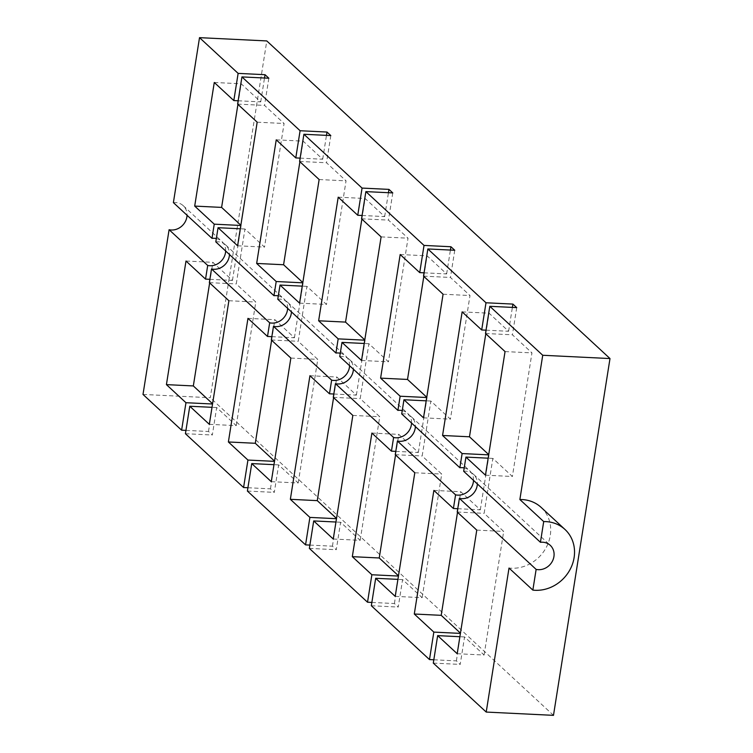 <?xml version="1.0" encoding="UTF-8"?>
<svg xmlns="http://www.w3.org/2000/svg" width="753" height="753" viewBox="0 0 753 753"><rect width="100%" height="100%" fill="white"/><g stroke="black" fill="none" stroke-linecap="round" stroke-linejoin="round"><path stroke-width="0.56" stroke-dasharray="3.77 2.82" d="M457.193 653.717L484.104 655.035L464.563 636.944L460.205 664.41L456.393 660.88L433.822 659.779M456.393 660.88L460.45 633.141M464.563 636.944L459.885 636.718M433.295 663.101L460.205 664.41M395.221 596.367L422.132 597.684L402.591 579.594L398.243 607.059L394.431 603.539L371.86 602.428M394.431 603.539L398.488 575.791M402.591 579.594L397.913 579.368M371.333 605.751L398.243 607.059M333.259 539.016L360.169 540.334L340.62 522.253L336.271 549.718L332.459 546.189L309.888 545.087M332.459 546.189L336.516 518.45M340.62 522.253L335.951 522.017M309.361 548.4L336.271 549.718M209.325 424.325L236.235 425.643L216.685 407.552L212.337 435.018L208.525 431.488L185.953 430.387M208.525 431.488L212.581 403.749M216.685 407.552L212.017 407.326M185.426 433.709L212.337 435.018M271.287 481.675L298.197 482.984L278.657 464.902L274.308 492.368L270.496 488.838L247.916 487.737M270.496 488.838L274.544 461.1M278.657 464.902L273.979 464.676M247.398 491.05L274.308 492.368M143.004 394.44L210.275 397.735L266.788 40.935M553.483 715.35L210.275 397.735M541.153 507.4A36.097 32.238 -47.2 0 1 546.302 547.337A36.097 32.238 -47.2 0 1 509.019 568.054M423.506 417.83L450.416 419.148L430.867 401.057L422.169 455.998L441.71 474.079L422.132 597.684M395.259 454.68L422.169 455.998M401.716 413.924A14.439 12.895 -47.2 0 1 411.562 416.983A14.439 12.895 -47.2 0 1 415.374 426.565M430.867 401.057L426.198 400.831M485.469 475.181L512.379 476.498L492.839 458.408L484.141 513.339L503.682 531.43L484.104 655.035M457.222 512.031L484.141 513.339M463.679 471.274A14.439 12.895 -47.2 0 1 473.533 474.334A14.439 12.895 -47.2 0 1 477.346 483.915M492.839 458.408L488.16 458.182M339.744 356.574A14.439 12.895 -47.2 0 1 349.59 359.633A14.439 12.895 -47.2 0 1 353.402 369.215M411.562 423.035A14.439 12.895 132.8 0 0 407.75 413.453A14.439 12.895 132.8 0 0 402.243 410.601M473.524 480.386A14.439 12.895 132.8 0 0 469.712 470.804A14.439 12.895 132.8 0 0 464.206 467.952M414.799 472.762L441.71 474.079M371.897 433.06L398.808 434.377L418.357 452.468L395.786 451.367M476.771 530.112L503.682 531.43M433.869 490.41L460.78 491.728L480.32 509.809L457.749 508.708M299.562 303.139L326.473 304.447L306.932 286.366L298.235 341.297L317.775 359.388L298.197 482.984M271.325 339.979L298.235 341.297M277.772 299.233A14.439 12.895 -47.2 0 1 287.627 302.292A14.439 12.895 -47.2 0 1 291.439 311.874M306.932 286.366L302.254 286.14M237.6 245.789L264.51 247.106L244.96 229.016L236.263 283.947L255.804 302.038L236.235 425.643M209.353 282.639L236.263 283.947M215.81 241.882A14.439 12.895 -47.2 0 1 225.655 244.941A14.439 12.895 -47.2 0 1 229.467 254.523M244.96 229.016L240.292 228.79M361.534 360.48L388.444 361.798L368.904 343.716L360.198 398.648L379.747 416.729L360.169 540.334M333.287 397.33L360.198 398.648M368.904 343.716L364.226 343.481M225.655 250.994A14.439 12.895 132.8 0 0 221.843 241.412A14.439 12.895 132.8 0 0 216.337 238.56M173.388 202.623A14.439 12.895 -47.2 0 1 183.233 205.682A14.439 12.895 -47.2 0 1 187.045 215.264M287.627 308.344A14.439 12.895 132.8 0 0 283.815 298.762A14.439 12.895 132.8 0 0 278.299 295.91M349.59 365.685A14.439 12.895 132.8 0 0 345.778 356.103A14.439 12.895 132.8 0 0 340.271 353.251M228.893 300.72L255.804 302.038M186 261.018L212.911 262.336L232.451 280.417L209.88 279.316M290.865 358.07L317.775 359.388M247.963 318.368L274.873 319.686L294.423 337.768L271.842 336.666M352.837 415.421L379.747 416.729M309.935 375.719L336.845 377.027L356.385 395.118L333.814 394.017M214.276 82.482L241.186 83.799L260.726 101.881L238.155 100.78M338.21 197.182L365.12 198.491L384.661 216.582L362.089 215.48M462.144 311.874L489.055 313.192L508.604 331.273L486.033 330.172M400.182 254.523L427.092 255.841L446.633 273.932L424.061 272.821M276.238 139.832L303.148 141.15L322.698 159.231L300.127 158.13M454.756 250.269L450.445 277.462L469.994 295.543L450.416 419.148M423.534 276.144L450.445 277.462M446.633 273.932L450.416 250.062M330.812 135.578L326.51 162.761L346.051 180.852L326.473 304.447M299.6 161.443L326.51 162.761M322.698 159.231L326.473 135.361M268.849 78.227L264.538 105.411L284.088 123.501L264.51 247.106M237.628 104.102L264.538 105.411M260.726 101.881L264.51 78.011M392.784 192.919L388.482 220.111L408.022 238.193L388.444 361.798M361.562 218.794L388.482 220.111M384.661 216.582L388.444 192.712M516.718 307.619L512.417 334.803L531.957 352.893L512.379 476.498M485.506 333.494L512.417 334.803M508.604 331.273L512.379 307.403M443.075 294.225L469.994 295.543M319.14 179.534L346.051 180.852M257.178 122.184L284.088 123.501M381.112 236.884L408.022 238.193M505.047 351.576L531.957 352.893M356.385 395.118L365.092 340.187M294.423 337.768L303.12 282.836M232.451 280.417L241.148 225.486M418.357 452.468L427.055 397.528M480.32 509.809L489.026 454.878M485.798 333.767L489.055 313.192M457.523 512.304L460.78 491.728M361.864 219.067L365.12 198.491M333.588 397.603L336.845 377.027M299.892 161.716L303.148 141.15M237.929 104.375L241.186 83.799M209.645 282.912L212.911 262.336M271.617 340.252L274.873 319.686M423.826 276.417L427.092 255.841M395.551 454.953L398.808 434.377M473.533 474.334L550.274 545.351M349.59 359.633L407.75 413.453M411.562 416.983L469.712 470.804M183.233 205.682L221.843 241.412M225.655 244.941L283.815 298.762M287.627 302.292L345.778 356.103"/><path stroke-width="1.13" d="M433.822 659.779L429.483 659.572L433.832 632.096L460.412 633.395M459.885 636.718L437.653 635.626L433.295 663.101L486.212 712.065L553.483 715.35L609.996 358.56L542.725 355.265L489.808 306.302L516.718 307.619L512.906 304.09L485.996 302.772L427.845 248.951L454.756 250.269L450.943 246.739L424.024 245.422L365.873 191.61L392.784 192.919L388.972 189.389L362.061 188.081L303.901 134.26L330.812 135.578L327 132.048L300.089 130.73L241.939 76.91L268.849 78.227L265.037 74.698L238.127 73.38L199.517 37.65L266.788 40.935L609.996 358.56M488.16 458.182L465.928 457.09L463.679 471.274L540.428 542.292A14.439 12.895 -47.2 0 1 550.274 545.351A14.439 12.895 -47.2 0 1 551.987 561.945A14.439 12.895 -47.2 0 1 536.136 569.4L532.851 590.107L509.019 568.054L486.212 712.065M536.136 569.4L459.386 498.373L457.222 512.031L476.771 530.112L457.193 653.717L437.653 635.626M457.749 508.708L453.41 508.501L433.869 490.41L414.291 614.015L433.832 632.096M453.41 508.501L455.574 494.843L397.424 441.023L395.259 454.68L414.799 472.762L395.221 596.367L375.681 578.285L371.333 605.751L429.483 659.572M460.45 633.141L441.202 615.333L457.523 512.304M414.291 614.015L441.202 615.333M371.86 602.428L367.52 602.221L371.869 574.755L398.441 576.054M397.913 579.368L375.681 578.285M395.786 451.367L391.447 451.151L371.897 433.06L352.319 556.665L371.869 574.755M391.447 451.151L393.603 437.493L335.452 383.682L333.287 397.33L352.837 415.421L333.259 539.016L313.709 520.935L309.361 548.4L367.52 602.221M398.488 575.791L379.239 557.982L395.551 454.953M352.319 556.665L379.239 557.982M309.888 545.087L305.549 544.871L309.897 517.405L336.478 518.704M335.951 522.017L313.709 520.935M333.814 394.017L329.475 393.8L309.935 375.719L290.357 499.314L309.897 517.405M329.475 393.8L331.64 380.152L273.48 326.331L271.325 339.979L290.865 358.07L271.287 481.675L251.747 463.584L247.398 491.05L305.549 544.871M336.516 518.45L317.267 500.632L333.588 397.603M290.357 499.314L317.267 500.632M185.953 430.387L181.614 430.179L185.963 402.714L212.534 404.003M212.017 407.326L189.775 406.234L185.426 433.709L243.577 487.52L247.935 460.055L274.506 461.354M271.842 336.666L267.503 336.459L247.963 318.368L228.385 441.973L247.935 460.055M267.503 336.459L269.668 322.802L211.518 268.981L209.353 282.639L228.893 300.72L209.325 424.325L189.775 406.234M209.88 279.316L205.541 279.109L186 261.018L166.422 384.623L185.963 402.714M205.541 279.109L207.706 265.451L169.096 229.721L143.004 394.44L181.614 430.179M212.581 403.749L193.333 385.941L209.645 282.912M166.422 384.623L193.333 385.941M247.916 487.737L243.577 487.52M273.979 464.676L251.747 463.584M274.544 461.1L255.295 443.282L271.617 340.252M228.385 441.973L255.295 443.282M216.337 238.56A14.439 12.895 132.8 0 0 211.998 238.353L173.388 202.623L199.517 37.65M211.998 238.353L214.238 224.168L240.819 225.467M238.155 100.78L233.816 100.573L214.276 82.482L194.698 206.087L214.238 224.168M233.816 100.573L238.127 73.38M542.725 355.265L519.871 499.531A36.097 32.238 -47.2 0 1 541.153 507.4L564.985 529.463A36.097 32.238 132.8 0 0 543.704 521.584L540.428 542.292M415.374 426.565A14.439 12.895 -47.2 0 1 397.424 441.023M426.198 400.831L403.956 399.749L401.716 413.924L459.867 467.745L462.116 453.56L488.688 454.859M477.346 483.915A14.439 12.895 -47.2 0 1 459.386 498.373M353.402 369.215A14.439 12.895 -47.2 0 1 335.452 383.682M364.226 343.481L341.994 342.399L339.744 356.574L397.904 410.394L400.144 396.219L426.716 397.518M393.603 437.493A14.439 12.895 132.8 0 0 411.562 423.035M402.243 410.601A14.439 12.895 132.8 0 0 397.904 410.394M455.574 494.843A14.439 12.895 132.8 0 0 473.524 480.386M464.206 467.952A14.439 12.895 132.8 0 0 459.867 467.745M465.928 457.09L485.469 475.181L505.047 351.576L485.506 333.494L489.808 306.302M488.725 454.605L469.477 436.796L485.798 333.767M486.033 330.172L481.694 329.965L462.144 311.874L442.566 435.479L469.477 436.796M442.566 435.479L462.116 453.56M403.956 399.749L423.506 417.83L443.075 294.225L423.534 276.144L427.845 248.951M426.763 397.255L407.514 379.446L423.826 276.417M424.061 272.821L419.722 272.614L400.182 254.523L380.604 378.128L407.514 379.446M380.604 378.128L400.144 396.219M291.439 311.874A14.439 12.895 -47.2 0 1 273.48 326.331M302.254 286.14L280.022 285.048L277.772 299.233L335.932 353.044L338.172 338.869L364.753 340.168M229.467 254.523A14.439 12.895 -47.2 0 1 211.518 268.981M240.292 228.79L218.05 227.698L215.81 241.882L273.96 295.703L276.21 281.518L302.781 282.817M207.706 265.451A14.439 12.895 132.8 0 0 225.655 250.994M187.045 215.264A14.439 12.895 -47.2 0 1 169.096 229.721M269.668 322.802A14.439 12.895 132.8 0 0 287.627 308.344M278.299 295.91A14.439 12.895 132.8 0 0 273.96 295.703M331.64 380.152A14.439 12.895 132.8 0 0 349.59 365.685M340.271 353.251A14.439 12.895 132.8 0 0 335.932 353.044M341.994 342.399L361.534 360.48L381.112 236.884L361.562 218.794L365.873 191.61M364.791 339.914L345.542 322.096L361.864 219.067M362.089 215.48L357.75 215.264L338.21 197.182L318.632 320.778L345.542 322.096M318.632 320.778L338.172 338.869M280.022 285.048L299.562 303.139L319.14 179.534L299.6 161.443L303.901 134.26M302.828 282.563L283.58 264.745L299.892 161.716M300.127 158.13L295.788 157.914L276.238 139.832L256.66 263.437L283.58 264.745M256.66 263.437L276.21 281.518M218.05 227.698L237.6 245.789L257.178 122.184L237.628 104.102L241.939 76.91M240.856 225.213L221.608 207.404L237.929 104.375M194.698 206.087L221.608 207.404M519.871 499.531L543.704 521.584M419.722 272.614L424.024 245.422M450.416 250.062L450.943 246.739M295.788 157.914L300.089 130.73M326.473 135.361L327 132.048M264.51 78.011L265.037 74.698M357.75 215.264L362.061 188.081M388.444 192.712L388.972 189.389M481.694 329.965L485.996 302.772M512.379 307.403L512.906 304.09M532.851 590.107A36.097 32.238 132.8 0 0 570.134 569.4A36.097 32.238 132.8 0 0 564.985 529.463"/></g></svg>
